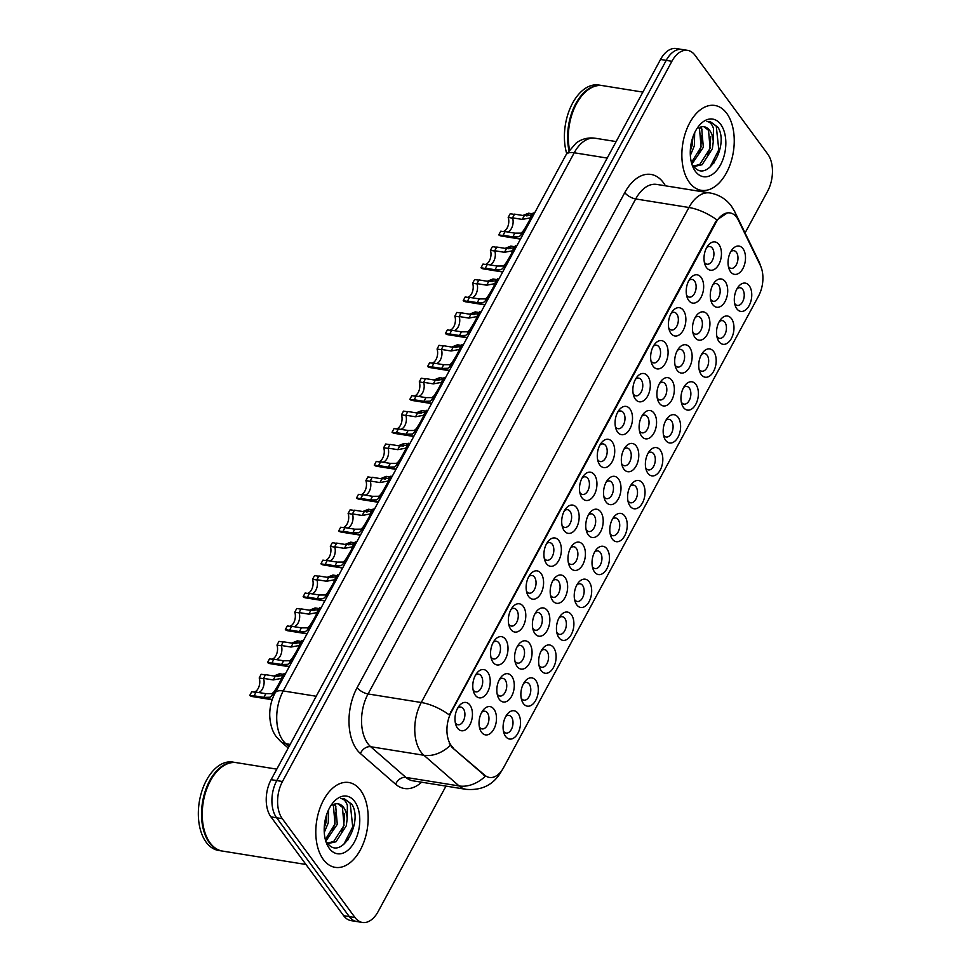 <?xml version="1.0" encoding="UTF-8"?>
<svg xmlns="http://www.w3.org/2000/svg" width="971" height="971" viewBox="0 0 971 971"><rect width="100%" height="100%" fill="white"/><g stroke="black" fill="none" stroke-linecap="round" stroke-linejoin="round"><path stroke-width="1.46" d="M678.11 417.336A14.322 8.545 -80.9 0 1 678.013 437.168A14.322 8.545 -80.9 0 1 665.669 440.361A14.322 8.545 -80.9 0 1 664.103 437.314A14.322 8.545 -80.9 0 1 667.15 418.38A14.322 8.545 -80.9 0 1 678.11 417.336M663.496 435.008A8.945 5.341 99.1 0 0 663.739 435.36A8.945 5.341 99.1 0 0 666.215 436.999A8.945 5.341 99.1 0 0 672.345 431.294A8.945 5.341 99.1 0 0 671.519 420.965A8.945 5.341 99.1 0 0 669.055 419.326A8.945 5.341 99.1 0 0 665.851 420.382M695.904 384.443A14.322 8.545 -80.9 0 1 695.794 404.276A14.322 8.545 -80.9 0 1 683.45 407.468A14.322 8.545 -80.9 0 1 681.897 404.422A14.322 8.545 -80.9 0 1 684.931 385.475A14.322 8.545 -80.9 0 1 695.904 384.443M681.29 402.103A8.945 5.341 99.1 0 0 681.533 402.467A8.945 5.341 99.1 0 0 683.997 404.106A8.945 5.341 99.1 0 0 690.126 398.401A8.945 5.341 99.1 0 0 689.313 388.072A8.945 5.341 99.1 0 0 686.837 386.434A8.945 5.341 99.1 0 0 683.633 387.478M713.685 351.551A14.322 8.545 -80.9 0 1 713.588 371.383A14.322 8.545 -80.9 0 1 701.232 374.575A14.322 8.545 -80.9 0 1 699.678 371.517A14.322 8.545 -80.9 0 1 702.725 352.582A14.322 8.545 -80.9 0 1 713.685 351.551M699.071 369.211A8.945 5.341 99.1 0 0 699.314 369.575A8.945 5.341 99.1 0 0 701.79 371.213A8.945 5.341 99.1 0 0 707.92 365.509A8.945 5.341 99.1 0 0 707.094 355.18A8.945 5.341 99.1 0 0 704.618 353.541A8.945 5.341 99.1 0 0 701.414 354.585M660.329 450.228A14.322 8.545 -80.9 0 1 660.219 470.061A14.322 8.545 -80.9 0 1 647.875 473.253A14.322 8.545 -80.9 0 1 646.322 470.207A14.322 8.545 -80.9 0 1 649.356 451.272A14.322 8.545 -80.9 0 1 660.329 450.228M645.715 467.901A8.945 5.341 99.1 0 0 645.958 468.253A8.945 5.341 99.1 0 0 648.422 469.903A8.945 5.341 99.1 0 0 654.563 464.199A8.945 5.341 99.1 0 0 653.738 453.87A8.945 5.341 99.1 0 0 651.262 452.219A8.945 5.341 99.1 0 0 648.058 453.275M642.535 483.121A14.322 8.545 -80.9 0 1 642.438 502.966A14.322 8.545 -80.9 0 1 630.094 506.146A14.322 8.545 -80.9 0 1 628.528 503.099A14.322 8.545 -80.9 0 1 631.575 484.165A14.322 8.545 -80.9 0 1 642.535 483.121M627.921 500.793A8.945 5.341 99.1 0 0 628.164 501.145A8.945 5.341 99.1 0 0 630.64 502.796A8.945 5.341 99.1 0 0 636.77 497.091A8.945 5.341 99.1 0 0 635.944 486.762A8.945 5.341 99.1 0 0 633.48 485.112A8.945 5.341 99.1 0 0 630.276 486.168M731.466 318.646A14.322 8.545 -80.9 0 1 731.369 338.491A14.322 8.545 -80.9 0 1 719.026 341.671A14.322 8.545 -80.9 0 1 717.46 338.624A14.322 8.545 -80.9 0 1 720.506 319.69A14.322 8.545 -80.9 0 1 731.466 318.646M716.853 336.318A8.945 5.341 99.1 0 0 717.096 336.67A8.945 5.341 99.1 0 0 719.572 338.321A8.945 5.341 99.1 0 0 725.701 332.616A8.945 5.341 99.1 0 0 724.876 322.287A8.945 5.341 99.1 0 0 722.412 320.636A8.945 5.341 99.1 0 0 719.208 321.692M624.754 516.026A14.322 8.545 -80.9 0 1 624.656 535.858A14.322 8.545 -80.9 0 1 612.3 539.051A14.322 8.545 -80.9 0 1 610.747 536.004A14.322 8.545 -80.9 0 1 613.793 517.058A14.322 8.545 -80.9 0 1 624.754 516.026M610.14 533.686A8.945 5.341 99.1 0 0 610.383 534.05A8.945 5.341 99.1 0 0 612.859 535.689A8.945 5.341 99.1 0 0 618.988 529.984A8.945 5.341 99.1 0 0 618.163 519.655A8.945 5.341 99.1 0 0 615.687 518.016A8.945 5.341 99.1 0 0 612.483 519.06M606.972 548.918A14.322 8.545 -80.9 0 1 606.863 568.751A14.322 8.545 -80.9 0 1 594.519 571.943A14.322 8.545 -80.9 0 1 592.965 568.897A14.322 8.545 -80.9 0 1 596 549.95A14.322 8.545 -80.9 0 1 606.972 548.918M592.359 566.579A8.945 5.341 99.1 0 0 592.601 566.943A8.945 5.341 99.1 0 0 595.065 568.581A8.945 5.341 99.1 0 0 601.195 562.877A8.945 5.341 99.1 0 0 600.381 552.548A8.945 5.341 99.1 0 0 597.905 550.909A8.945 5.341 99.1 0 0 594.701 551.953M589.179 581.811A14.322 8.545 -80.9 0 1 589.081 601.644A14.322 8.545 -80.9 0 1 576.738 604.836A14.322 8.545 -80.9 0 1 575.172 601.789A14.322 8.545 -80.9 0 1 578.218 582.855A14.322 8.545 -80.9 0 1 589.179 581.811M574.565 599.483A8.945 5.341 99.1 0 0 574.808 599.835A8.945 5.341 99.1 0 0 577.284 601.474A8.945 5.341 99.1 0 0 583.413 595.769A8.945 5.341 99.1 0 0 582.588 585.44A8.945 5.341 99.1 0 0 580.124 583.802A8.945 5.341 99.1 0 0 576.92 584.858M571.397 614.704A14.322 8.545 -80.9 0 1 571.288 634.548A14.322 8.545 -80.9 0 1 558.944 637.729A14.322 8.545 -80.9 0 1 557.39 634.682A14.322 8.545 -80.9 0 1 560.425 615.748A14.322 8.545 -80.9 0 1 571.397 614.704M556.784 632.376A8.945 5.341 99.1 0 0 557.026 632.728A8.945 5.341 99.1 0 0 559.49 634.379A8.945 5.341 99.1 0 0 565.632 628.674A8.945 5.341 99.1 0 0 564.806 618.345A8.945 5.341 99.1 0 0 562.33 616.694A8.945 5.341 99.1 0 0 559.126 617.75M553.604 647.608A14.322 8.545 -80.9 0 1 553.506 667.441A14.322 8.545 -80.9 0 1 541.163 670.621A14.322 8.545 -80.9 0 1 539.597 667.575A14.322 8.545 -80.9 0 1 542.643 648.64A14.322 8.545 -80.9 0 1 553.604 647.608M538.99 665.269A8.945 5.341 99.1 0 0 539.233 665.62A8.945 5.341 99.1 0 0 541.709 667.271A8.945 5.341 99.1 0 0 547.838 661.567A8.945 5.341 99.1 0 0 547.013 651.238A8.945 5.341 99.1 0 0 544.549 649.599A8.945 5.341 99.1 0 0 541.345 650.643M535.822 680.501A14.322 8.545 -80.9 0 1 535.725 700.334A14.322 8.545 -80.9 0 1 523.369 703.526A14.322 8.545 -80.9 0 1 521.815 700.479A14.322 8.545 -80.9 0 1 524.862 681.533A14.322 8.545 -80.9 0 1 535.822 680.501M521.209 698.161A8.945 5.341 99.1 0 0 521.451 698.525A8.945 5.341 99.1 0 0 523.927 700.164A8.945 5.341 99.1 0 0 530.057 694.459A8.945 5.341 99.1 0 0 529.231 684.13A8.945 5.341 99.1 0 0 526.755 682.492A8.945 5.341 99.1 0 0 523.551 683.535M518.041 713.394A14.322 8.545 -80.9 0 1 517.931 733.226A14.322 8.545 -80.9 0 1 505.588 736.419A14.322 8.545 -80.9 0 1 504.034 733.372A14.322 8.545 -80.9 0 1 507.068 714.425A14.322 8.545 -80.9 0 1 518.041 713.394M503.415 731.054A8.945 5.341 99.1 0 0 503.658 731.418A8.945 5.341 99.1 0 0 506.134 733.056A8.945 5.341 99.1 0 0 512.263 727.352A8.945 5.341 99.1 0 0 511.45 717.023A8.945 5.341 99.1 0 0 508.974 715.384A8.945 5.341 99.1 0 0 505.77 716.428M749.26 285.753A14.322 8.545 -80.9 0 1 749.151 305.586A14.322 8.545 -80.9 0 1 736.807 308.778A14.322 8.545 -80.9 0 1 735.253 305.731A14.322 8.545 -80.9 0 1 738.288 286.797A14.322 8.545 -80.9 0 1 749.26 285.753M734.646 303.425A8.945 5.341 99.1 0 0 734.889 303.777A8.945 5.341 99.1 0 0 737.353 305.428A8.945 5.341 99.1 0 0 743.495 299.723A8.945 5.341 99.1 0 0 742.669 289.394A8.945 5.341 99.1 0 0 740.193 287.744A8.945 5.341 99.1 0 0 736.989 288.8M689.641 347.4A14.322 8.545 -80.9 0 1 689.531 367.232A14.322 8.545 -80.9 0 1 677.188 370.412A14.322 8.545 -80.9 0 1 675.634 367.366A14.322 8.545 -80.9 0 1 678.668 348.431A14.322 8.545 -80.9 0 1 689.641 347.4M675.027 365.06A8.945 5.341 99.1 0 0 675.27 365.412A8.945 5.341 99.1 0 0 677.734 367.062A8.945 5.341 99.1 0 0 683.863 361.358A8.945 5.341 99.1 0 0 683.05 351.029A8.945 5.341 99.1 0 0 680.574 349.39A8.945 5.341 99.1 0 0 677.37 350.434M636.272 446.077A14.322 8.545 -80.9 0 1 636.175 465.91A14.322 8.545 -80.9 0 1 623.831 469.102A14.322 8.545 -80.9 0 1 622.277 466.056A14.322 8.545 -80.9 0 1 625.312 447.121A14.322 8.545 -80.9 0 1 636.272 446.077M621.658 463.75A8.945 5.341 99.1 0 0 621.901 464.102A8.945 5.341 99.1 0 0 624.377 465.74A8.945 5.341 99.1 0 0 630.507 460.036A8.945 5.341 99.1 0 0 629.681 449.719A8.945 5.341 99.1 0 0 627.217 448.068A8.945 5.341 99.1 0 0 624.013 449.124M671.847 380.292A14.322 8.545 -80.9 0 1 671.75 400.125A14.322 8.545 -80.9 0 1 659.406 403.317A14.322 8.545 -80.9 0 1 657.84 400.27A14.322 8.545 -80.9 0 1 660.887 381.324A14.322 8.545 -80.9 0 1 671.847 380.292M657.233 397.952A8.945 5.341 99.1 0 0 657.476 398.316A8.945 5.341 99.1 0 0 659.952 399.955A8.945 5.341 99.1 0 0 666.082 394.25A8.945 5.341 99.1 0 0 665.256 383.921A8.945 5.341 99.1 0 0 662.792 382.283A8.945 5.341 99.1 0 0 659.588 383.327M618.491 478.97A14.322 8.545 -80.9 0 1 618.393 498.815A14.322 8.545 -80.9 0 1 606.038 501.995A14.322 8.545 -80.9 0 1 604.484 498.948A14.322 8.545 -80.9 0 1 607.53 480.014A14.322 8.545 -80.9 0 1 618.491 478.97M603.877 496.642A8.945 5.341 99.1 0 0 604.12 496.994A8.945 5.341 99.1 0 0 606.596 498.645A8.945 5.341 99.1 0 0 612.725 492.94A8.945 5.341 99.1 0 0 611.9 482.611A8.945 5.341 99.1 0 0 609.424 480.961A8.945 5.341 99.1 0 0 606.22 482.017M707.422 314.495A14.322 8.545 -80.9 0 1 707.325 334.34A14.322 8.545 -80.9 0 1 694.969 337.52A14.322 8.545 -80.9 0 1 693.415 334.473A14.322 8.545 -80.9 0 1 696.462 315.539A14.322 8.545 -80.9 0 1 707.422 314.495M692.808 332.167A8.945 5.341 99.1 0 0 693.051 332.519A8.945 5.341 99.1 0 0 695.527 334.17A8.945 5.341 99.1 0 0 701.657 328.465A8.945 5.341 99.1 0 0 700.831 318.136A8.945 5.341 99.1 0 0 698.355 316.485A8.945 5.341 99.1 0 0 695.151 317.541M725.216 281.602A14.322 8.545 -80.9 0 1 725.106 301.435A14.322 8.545 -80.9 0 1 712.763 304.627A14.322 8.545 -80.9 0 1 711.209 301.58A14.322 8.545 -80.9 0 1 714.243 282.646A14.322 8.545 -80.9 0 1 725.216 281.602M710.59 299.274A8.945 5.341 99.1 0 0 710.833 299.626A8.945 5.341 99.1 0 0 713.309 301.265A8.945 5.341 99.1 0 0 719.438 295.56A8.945 5.341 99.1 0 0 718.613 285.231A8.945 5.341 99.1 0 0 716.149 283.593A8.945 5.341 99.1 0 0 712.945 284.649M654.066 413.185A14.322 8.545 -80.9 0 1 653.968 433.017A14.322 8.545 -80.9 0 1 641.613 436.21A14.322 8.545 -80.9 0 1 640.059 433.163A14.322 8.545 -80.9 0 1 643.093 414.216A14.322 8.545 -80.9 0 1 654.066 413.185M639.452 430.857A8.945 5.341 99.1 0 0 639.695 431.209A8.945 5.341 99.1 0 0 642.159 432.848A8.945 5.341 99.1 0 0 648.3 427.143A8.945 5.341 99.1 0 0 647.475 416.814A8.945 5.341 99.1 0 0 644.999 415.175A8.945 5.341 99.1 0 0 641.795 416.219M600.709 511.875A14.322 8.545 -80.9 0 1 600.6 531.707A14.322 8.545 -80.9 0 1 588.256 534.887A14.322 8.545 -80.9 0 1 586.702 531.841A14.322 8.545 -80.9 0 1 589.737 512.906A14.322 8.545 -80.9 0 1 600.709 511.875M586.096 529.535A8.945 5.341 99.1 0 0 586.338 529.899A8.945 5.341 99.1 0 0 588.802 531.538A8.945 5.341 99.1 0 0 594.932 525.833A8.945 5.341 99.1 0 0 594.118 515.504A8.945 5.341 99.1 0 0 591.642 513.865A8.945 5.341 99.1 0 0 588.438 514.909M582.916 544.767A14.322 8.545 -80.9 0 1 582.818 564.6A14.322 8.545 -80.9 0 1 570.475 567.792A14.322 8.545 -80.9 0 1 568.909 564.746A14.322 8.545 -80.9 0 1 571.955 545.799A14.322 8.545 -80.9 0 1 582.916 544.767M568.302 562.427A8.945 5.341 99.1 0 0 568.545 562.792A8.945 5.341 99.1 0 0 571.021 564.43A8.945 5.341 99.1 0 0 577.15 558.726A8.945 5.341 99.1 0 0 576.325 548.397A8.945 5.341 99.1 0 0 573.861 546.758A8.945 5.341 99.1 0 0 570.657 547.802M565.134 577.66A14.322 8.545 -80.9 0 1 565.037 597.493A14.322 8.545 -80.9 0 1 552.681 600.685A14.322 8.545 -80.9 0 1 551.127 597.638A14.322 8.545 -80.9 0 1 554.162 578.692A14.322 8.545 -80.9 0 1 565.134 577.66M550.521 595.332A8.945 5.341 99.1 0 0 550.763 595.684A8.945 5.341 99.1 0 0 553.227 597.323A8.945 5.341 99.1 0 0 559.369 591.618A8.945 5.341 99.1 0 0 558.543 581.289A8.945 5.341 99.1 0 0 556.067 579.651A8.945 5.341 99.1 0 0 552.863 580.694M547.341 610.553A14.322 8.545 -80.9 0 1 547.243 630.385A14.322 8.545 -80.9 0 1 534.9 633.578A14.322 8.545 -80.9 0 1 533.346 630.531A14.322 8.545 -80.9 0 1 536.38 611.596A14.322 8.545 -80.9 0 1 547.341 610.553M532.727 628.225A8.945 5.341 99.1 0 0 532.97 628.577A8.945 5.341 99.1 0 0 535.446 630.228A8.945 5.341 99.1 0 0 541.575 624.523A8.945 5.341 99.1 0 0 540.75 614.194A8.945 5.341 99.1 0 0 538.286 612.543A8.945 5.341 99.1 0 0 535.082 613.599M529.559 643.445A14.322 8.545 -80.9 0 1 529.462 663.29A14.322 8.545 -80.9 0 1 517.106 666.47A14.322 8.545 -80.9 0 1 515.552 663.424A14.322 8.545 -80.9 0 1 518.599 644.489A14.322 8.545 -80.9 0 1 529.559 643.445M514.946 661.117A8.945 5.341 99.1 0 0 515.188 661.469A8.945 5.341 99.1 0 0 517.664 663.12A8.945 5.341 99.1 0 0 523.794 657.416A8.945 5.341 99.1 0 0 522.968 647.087A8.945 5.341 99.1 0 0 520.492 645.436A8.945 5.341 99.1 0 0 517.288 646.492M511.778 676.35A14.322 8.545 -80.9 0 1 511.668 696.183A14.322 8.545 -80.9 0 1 499.325 699.375A14.322 8.545 -80.9 0 1 497.771 696.316A14.322 8.545 -80.9 0 1 500.805 677.382A14.322 8.545 -80.9 0 1 511.778 676.35M497.164 694.01A8.945 5.341 99.1 0 0 497.407 694.374A8.945 5.341 99.1 0 0 499.871 696.013A8.945 5.341 99.1 0 0 506 690.308A8.945 5.341 99.1 0 0 505.187 679.979A8.945 5.341 99.1 0 0 502.711 678.341A8.945 5.341 99.1 0 0 499.507 679.384M493.984 709.243A14.322 8.545 -80.9 0 1 493.887 729.075A14.322 8.545 -80.9 0 1 481.543 732.268A14.322 8.545 -80.9 0 1 479.977 729.221A14.322 8.545 -80.9 0 1 483.024 710.274A14.322 8.545 -80.9 0 1 493.984 709.243M479.371 726.903A8.945 5.341 99.1 0 0 479.613 727.267A8.945 5.341 99.1 0 0 482.089 728.905A8.945 5.341 99.1 0 0 488.219 723.201A8.945 5.341 99.1 0 0 487.393 712.872A8.945 5.341 99.1 0 0 484.93 711.233A8.945 5.341 99.1 0 0 481.725 712.277M742.997 248.71A14.322 8.545 -80.9 0 1 742.9 268.542A14.322 8.545 -80.9 0 1 730.544 271.734A14.322 8.545 -80.9 0 1 728.99 268.688A14.322 8.545 -80.9 0 1 732.025 249.741A14.322 8.545 -80.9 0 1 742.997 248.71M728.384 266.37A8.945 5.341 99.1 0 0 728.626 266.734A8.945 5.341 99.1 0 0 731.09 268.372A8.945 5.341 99.1 0 0 737.232 262.668A8.945 5.341 99.1 0 0 736.406 252.339A8.945 5.341 99.1 0 0 733.93 250.7A8.945 5.341 99.1 0 0 730.726 251.744M701.159 277.451A14.322 8.545 -80.9 0 1 701.062 297.284A14.322 8.545 -80.9 0 1 688.718 300.476A14.322 8.545 -80.9 0 1 687.152 297.429A14.322 8.545 -80.9 0 1 690.199 278.483A14.322 8.545 -80.9 0 1 701.159 277.451M686.546 295.123A8.945 5.341 99.1 0 0 686.788 295.475A8.945 5.341 99.1 0 0 689.264 297.114A8.945 5.341 99.1 0 0 695.394 291.409A8.945 5.341 99.1 0 0 694.568 281.08A8.945 5.341 99.1 0 0 692.105 279.442A8.945 5.341 99.1 0 0 688.9 280.498M683.378 310.344A14.322 8.545 -80.9 0 1 683.268 330.176A14.322 8.545 -80.9 0 1 670.925 333.369A14.322 8.545 -80.9 0 1 669.371 330.322A14.322 8.545 -80.9 0 1 672.405 311.388A14.322 8.545 -80.9 0 1 683.378 310.344M668.764 328.016A8.945 5.341 99.1 0 0 669.007 328.368A8.945 5.341 99.1 0 0 671.471 330.019A8.945 5.341 99.1 0 0 677.612 324.314A8.945 5.341 99.1 0 0 676.787 313.985A8.945 5.341 99.1 0 0 674.311 312.334A8.945 5.341 99.1 0 0 671.107 313.39M665.584 343.236A14.322 8.545 -80.9 0 1 665.487 363.081A14.322 8.545 -80.9 0 1 653.143 366.261A14.322 8.545 -80.9 0 1 651.577 363.215A14.322 8.545 -80.9 0 1 654.624 344.28A14.322 8.545 -80.9 0 1 665.584 343.236M650.971 360.909A8.945 5.341 99.1 0 0 651.213 361.261A8.945 5.341 99.1 0 0 653.689 362.911A8.945 5.341 99.1 0 0 659.819 357.207A8.945 5.341 99.1 0 0 658.993 346.878A8.945 5.341 99.1 0 0 656.53 345.227A8.945 5.341 99.1 0 0 653.325 346.283M647.803 376.141A14.322 8.545 -80.9 0 1 647.706 395.974A14.322 8.545 -80.9 0 1 635.35 399.166A14.322 8.545 -80.9 0 1 633.796 396.107A14.322 8.545 -80.9 0 1 636.842 377.173A14.322 8.545 -80.9 0 1 647.803 376.141M633.189 393.801A8.945 5.341 99.1 0 0 633.432 394.165A8.945 5.341 99.1 0 0 635.908 395.804A8.945 5.341 99.1 0 0 642.037 390.099A8.945 5.341 99.1 0 0 641.212 379.77A8.945 5.341 99.1 0 0 638.736 378.132A8.945 5.341 99.1 0 0 635.532 379.175M630.021 409.034A14.322 8.545 -80.9 0 1 629.912 428.866A14.322 8.545 -80.9 0 1 617.568 432.059A14.322 8.545 -80.9 0 1 616.015 429.012A14.322 8.545 -80.9 0 1 619.049 410.065A14.322 8.545 -80.9 0 1 630.021 409.034M615.396 426.694A8.945 5.341 99.1 0 0 615.638 427.058A8.945 5.341 99.1 0 0 618.114 428.697A8.945 5.341 99.1 0 0 624.244 422.992A8.945 5.341 99.1 0 0 623.431 412.663A8.945 5.341 99.1 0 0 620.955 411.024A8.945 5.341 99.1 0 0 617.75 412.068M612.228 441.926A14.322 8.545 -80.9 0 1 612.131 461.759A14.322 8.545 -80.9 0 1 599.787 464.951A14.322 8.545 -80.9 0 1 598.221 461.905A14.322 8.545 -80.9 0 1 601.267 442.97A14.322 8.545 -80.9 0 1 612.228 441.926M597.614 459.599A8.945 5.341 99.1 0 0 597.857 459.951A8.945 5.341 99.1 0 0 600.333 461.589A8.945 5.341 99.1 0 0 606.462 455.885A8.945 5.341 99.1 0 0 605.637 445.555A8.945 5.341 99.1 0 0 603.161 443.917A8.945 5.341 99.1 0 0 599.969 444.973M594.446 474.819A14.322 8.545 -80.9 0 1 594.337 494.652A14.322 8.545 -80.9 0 1 581.993 497.844A14.322 8.545 -80.9 0 1 580.44 494.797A14.322 8.545 -80.9 0 1 583.474 475.863A14.322 8.545 -80.9 0 1 594.446 474.819M579.833 492.491A8.945 5.341 99.1 0 0 580.075 492.843A8.945 5.341 99.1 0 0 582.539 494.494A8.945 5.341 99.1 0 0 588.681 488.789A8.945 5.341 99.1 0 0 587.856 478.46A8.945 5.341 99.1 0 0 585.379 476.81A8.945 5.341 99.1 0 0 582.175 477.866M576.653 507.712A14.322 8.545 -80.9 0 1 576.556 527.556A14.322 8.545 -80.9 0 1 564.212 530.736A14.322 8.545 -80.9 0 1 562.646 527.69A14.322 8.545 -80.9 0 1 565.692 508.755A14.322 8.545 -80.9 0 1 576.653 507.712M562.039 525.384A8.945 5.341 99.1 0 0 562.282 525.736A8.945 5.341 99.1 0 0 564.758 527.387A8.945 5.341 99.1 0 0 570.887 521.682A8.945 5.341 99.1 0 0 570.062 511.353A8.945 5.341 99.1 0 0 567.598 509.702A8.945 5.341 99.1 0 0 564.394 510.758M558.871 540.616A14.322 8.545 -80.9 0 1 558.774 560.449A14.322 8.545 -80.9 0 1 546.418 563.641A14.322 8.545 -80.9 0 1 544.865 560.595A14.322 8.545 -80.9 0 1 547.899 541.648A14.322 8.545 -80.9 0 1 558.871 540.616M544.258 558.276A8.945 5.341 99.1 0 0 544.5 558.641A8.945 5.341 99.1 0 0 546.964 560.279A8.945 5.341 99.1 0 0 553.106 554.575A8.945 5.341 99.1 0 0 552.281 544.245A8.945 5.341 99.1 0 0 549.804 542.607A8.945 5.341 99.1 0 0 546.6 543.651M541.09 573.509A14.322 8.545 -80.9 0 1 540.981 593.342A14.322 8.545 -80.9 0 1 528.637 596.534A14.322 8.545 -80.9 0 1 527.083 593.487A14.322 8.545 -80.9 0 1 530.117 574.541A14.322 8.545 -80.9 0 1 541.09 573.509M526.464 591.169A8.945 5.341 99.1 0 0 526.707 591.533A8.945 5.341 99.1 0 0 529.183 593.172A8.945 5.341 99.1 0 0 535.312 587.467A8.945 5.341 99.1 0 0 534.487 577.138A8.945 5.341 99.1 0 0 532.023 575.5A8.945 5.341 99.1 0 0 528.819 576.543M523.296 606.402A14.322 8.545 -80.9 0 1 523.199 626.234A14.322 8.545 -80.9 0 1 510.843 629.426A14.322 8.545 -80.9 0 1 509.29 626.38A14.322 8.545 -80.9 0 1 512.336 607.445A14.322 8.545 -80.9 0 1 523.296 606.402M508.683 624.074A8.945 5.341 99.1 0 0 508.925 624.426A8.945 5.341 99.1 0 0 511.401 626.064A8.945 5.341 99.1 0 0 517.531 620.36A8.945 5.341 99.1 0 0 516.706 610.031A8.945 5.341 99.1 0 0 514.229 608.392A8.945 5.341 99.1 0 0 511.037 609.448M505.515 639.294A14.322 8.545 -80.9 0 1 505.406 659.139A14.322 8.545 -80.9 0 1 493.062 662.319A14.322 8.545 -80.9 0 1 491.508 659.273A14.322 8.545 -80.9 0 1 494.542 640.338A14.322 8.545 -80.9 0 1 505.515 639.294M490.901 656.966A8.945 5.341 99.1 0 0 491.144 657.318A8.945 5.341 99.1 0 0 493.608 658.969A8.945 5.341 99.1 0 0 499.737 653.265A8.945 5.341 99.1 0 0 498.924 642.936A8.945 5.341 99.1 0 0 496.448 641.285A8.945 5.341 99.1 0 0 493.244 642.341M487.721 672.199A14.322 8.545 -80.9 0 1 487.624 692.032A14.322 8.545 -80.9 0 1 475.28 695.212A14.322 8.545 -80.9 0 1 473.714 692.165A14.322 8.545 -80.9 0 1 476.761 673.231A14.322 8.545 -80.9 0 1 487.721 672.199M473.108 689.859A8.945 5.341 99.1 0 0 473.35 690.211A8.945 5.341 99.1 0 0 475.826 691.862A8.945 5.341 99.1 0 0 481.956 686.157A8.945 5.341 99.1 0 0 481.131 675.828A8.945 5.341 99.1 0 0 478.667 674.19A8.945 5.341 99.1 0 0 475.462 675.233M469.94 705.092A14.322 8.545 -80.9 0 1 469.843 724.924A14.322 8.545 -80.9 0 1 457.487 728.116A14.322 8.545 -80.9 0 1 455.933 725.07A14.322 8.545 -80.9 0 1 458.967 706.123A14.322 8.545 -80.9 0 1 469.94 705.092M455.326 722.752A8.945 5.341 99.1 0 0 455.569 723.116A8.945 5.341 99.1 0 0 458.033 724.754A8.945 5.341 99.1 0 0 464.174 719.05A8.945 5.341 99.1 0 0 463.349 708.721A8.945 5.341 99.1 0 0 460.873 707.082A8.945 5.341 99.1 0 0 457.669 708.126M718.953 244.558A14.322 8.545 -80.9 0 1 718.843 264.391A14.322 8.545 -80.9 0 1 706.5 267.583A14.322 8.545 -80.9 0 1 704.946 264.537A14.322 8.545 -80.9 0 1 707.98 245.59A14.322 8.545 -80.9 0 1 718.953 244.558M704.339 262.219A8.945 5.341 99.1 0 0 704.57 262.583A8.945 5.341 99.1 0 0 707.046 264.221A8.945 5.341 99.1 0 0 713.175 258.517A8.945 5.341 99.1 0 0 712.362 248.188A8.945 5.341 99.1 0 0 709.886 246.549A8.945 5.341 99.1 0 0 706.682 247.593M453.117 747.609A24.166 14.407 -80.9 0 1 451.163 745.473A24.166 14.407 -80.9 0 1 451.333 711.998L715.87 222.747A24.166 14.407 -80.9 0 1 730.034 212.928A24.166 14.407 -80.9 0 1 738.336 220.101L760.329 265.386A24.166 14.407 -80.9 0 1 758.521 296.131L503.585 767.624A24.166 14.407 -80.9 0 1 489.42 777.443A24.166 14.407 -80.9 0 1 484.699 775.149L452.085 747.452L449.172 743.082M323.307 859.469A42.967 25.622 99.1 0 0 335.177 867.358A42.967 25.622 99.1 0 0 364.611 839.976A42.967 25.622 99.1 0 0 360.654 790.394A42.967 25.622 99.1 0 0 348.795 782.505A42.967 25.622 99.1 0 0 319.362 809.887A42.967 25.622 99.1 0 0 323.307 859.469A42.967 25.622 99.1 0 0 335.177 867.358A42.967 25.622 99.1 0 0 364.611 839.976A42.967 25.622 99.1 0 0 360.654 790.394A42.967 25.622 99.1 0 0 348.795 782.505A42.967 25.622 99.1 0 0 319.362 809.887A42.967 25.622 99.1 0 0 323.307 859.469M689.386 182.427A42.967 25.622 99.1 0 0 701.244 190.316A42.967 25.622 99.1 0 0 730.678 162.934A42.967 25.622 99.1 0 0 726.733 113.352A42.967 25.622 99.1 0 0 714.862 105.463A42.967 25.622 99.1 0 0 685.429 132.845A42.967 25.622 99.1 0 0 689.386 182.427A42.967 25.622 99.1 0 0 701.244 190.316A42.967 25.622 99.1 0 0 730.678 162.934A42.967 25.622 99.1 0 0 726.733 113.352A42.967 25.622 99.1 0 0 714.862 105.463A42.967 25.622 99.1 0 0 685.429 132.845A42.967 25.622 99.1 0 0 689.386 182.427M501.534 770.877A31.327 12.732 -151.6 0 1 501.254 771.496C493.693 784.702 481.98 790.661 466.104 789.338A35.806 21.35 -80.9 0 1 459.113 785.952L423.914 755.268A35.806 21.35 -80.9 0 1 421.013 752.088A35.806 21.35 -80.9 0 1 421.268 702.506A31.327 12.732 28.4 0 1 449.318 714.935L715.166 222.638L716.962 219.931L727.352 212.904M450.326 745.364L450.313 745.34A31.327 23.571 -48.9 0 1 423.914 755.268L370.704 746.723L405.902 777.407A35.806 21.35 99.1 0 0 412.893 780.805L466.104 789.338M362.414 922.45L351.065 920.629A26.848 16.009 99.1 0 1 343.649 915.702L270.933 816.866A26.848 16.009 99.1 0 1 271.115 779.664L660.535 59.462A26.848 16.009 99.1 0 1 676.277 48.55L681.958 49.46A26.848 16.009 99.1 0 0 666.215 60.372L276.796 780.575A26.848 16.009 99.1 0 0 276.614 817.776L349.317 916.612A26.848 16.009 99.1 0 0 356.733 921.54A26.848 16.009 99.1 0 1 349.317 916.612L276.614 817.776A26.848 16.009 99.1 0 1 276.796 780.575L666.215 60.372A26.848 16.009 99.1 0 1 681.958 49.46L687.626 50.371A26.848 16.009 99.1 0 0 671.896 61.282L282.476 781.497A26.848 16.009 99.1 0 0 282.282 818.687L354.998 917.522A26.848 16.009 99.1 0 0 362.414 922.45A26.848 16.009 99.1 0 0 378.156 911.538L445.968 786.109M421.608 782.201A44.751 26.69 -80.9 0 1 395.634 784.252A8.945 6.736 131.1 0 1 405.902 777.407L459.113 785.952A31.327 23.571 -48.9 0 0 485.403 776.169L452.085 747.452M745.06 232.955L767.563 191.336A26.848 16.009 99.1 0 0 767.758 154.134L695.042 55.298A26.848 16.009 99.1 0 0 687.626 50.371M713.636 163.577A35.806 21.35 99.1 0 0 714.911 160.446M347.557 840.619A35.806 21.35 99.1 0 0 348.832 837.488M512.53 217.844L514.533 214.142L524.267 215.696L530.712 215.125L532.072 214.239C537.4 207.333 525.008 230.236 520.614 235.431L519.036 236.706L512.834 236.851L503.099 235.285L505.102 231.571L514.836 233.137L520.978 233.113L522.616 231.729C525.651 227.869 532.836 214.579 530.069 217.941L522.252 219.41L512.53 217.844A8.945 5.341 -80.9 0 1 507.469 231.948M530.409 217.735L532.072 214.239L534.159 213.802M520.626 238.83L505.539 236.402A13.424 8.011 -80.9 0 1 503.099 235.285M503.621 235.662L498.766 234.885L500.769 231.171L504.956 231.838M512.627 218.159L508.197 217.443A8.945 5.341 -80.9 0 1 503.136 231.547M522.884 215.477L528.588 213.195L527.836 215.829M520.48 239.097L501.206 236.002A13.424 8.011 -80.9 0 1 498.766 234.885M508.197 217.443L510.2 213.729L514.387 214.409M494.737 250.736L496.751 247.035L506.474 248.588L512.919 248.018L514.278 247.132C519.619 240.225 507.226 263.141 502.82 268.324L501.254 269.598L495.04 269.744L485.306 268.178L487.321 264.464L497.055 266.03L503.196 266.005L504.823 264.622C507.857 260.762 515.043 247.484 512.275 250.834L504.471 252.302L494.737 250.736A8.945 5.341 -80.9 0 1 489.675 264.852M512.627 250.627L514.278 247.132L516.366 246.695M502.832 271.722L487.758 269.307A13.424 8.011 -80.9 0 1 485.306 268.178M476.955 283.641L478.958 279.927L488.692 281.493L495.137 280.91L496.497 280.036C501.825 273.118 489.445 296.034 485.039 301.216L483.461 302.491L477.259 302.636L467.524 301.071L469.527 297.369L479.261 298.922L485.415 298.898L487.041 297.527C490.076 293.667 497.261 280.376 494.494 283.726L486.689 285.195L476.955 283.641A8.945 5.341 -80.9 0 1 471.894 297.745M494.846 283.532L496.497 280.036L498.584 279.599M485.051 304.615L469.964 302.199A13.424 8.011 -80.9 0 1 467.524 301.071M459.162 316.534L461.176 312.82L470.911 314.386L477.356 313.803L478.703 312.929C484.044 306.011 471.651 328.926 467.257 334.121L465.679 335.396L459.465 335.529L449.743 333.975L451.746 330.261L461.48 331.827L467.621 331.791L469.248 330.419C472.294 326.559 479.48 313.269 476.712 316.631L468.896 318.1L459.162 316.534A8.945 5.341 -80.9 0 1 454.1 330.638M477.052 316.425L478.703 312.929L480.791 312.492M467.257 337.52L452.183 335.092A13.424 8.011 -80.9 0 1 449.743 333.975M441.38 349.426L443.383 345.712L453.117 347.278L459.562 346.696L460.922 345.822C466.25 338.915 453.87 361.819 449.464 367.014L447.898 368.288L441.684 368.434L431.949 366.868L433.964 363.154L443.686 364.72L449.84 364.683L451.466 363.312C454.501 359.452 461.686 346.161 458.919 349.524L451.114 350.992L441.38 349.426A8.945 5.341 -80.9 0 1 436.319 363.53M459.271 349.317L460.922 345.822L463.009 345.385M449.476 370.412L434.389 367.985A13.424 8.011 -80.9 0 1 431.949 366.868M485.828 268.554L480.973 267.778L482.988 264.063L487.175 264.743M494.846 251.052L490.404 250.336A8.945 5.341 -80.9 0 1 485.342 264.44M505.09 248.37L510.795 246.1L510.042 248.734M502.687 271.989L483.424 268.894A13.424 8.011 -80.9 0 1 480.973 267.778M490.404 250.336L492.418 246.622L496.606 247.302M468.046 301.447L463.191 300.67L465.194 296.956L469.381 297.636M477.052 283.945L472.622 283.229A8.945 5.341 -80.9 0 1 467.561 297.344M487.308 281.262L493.013 278.993L492.261 281.626M484.905 304.882L465.631 301.799A13.424 8.011 -80.9 0 1 463.191 300.67M472.622 283.229L474.625 279.527L478.812 280.194M450.253 334.34L445.41 333.563L447.413 329.861L451.6 330.528M459.271 316.837L454.829 316.133A8.945 5.341 -80.9 0 1 449.767 330.237M469.515 314.167L475.232 311.885L474.479 314.519M467.124 337.787L447.849 334.692A13.424 8.011 -80.9 0 1 445.41 333.563M454.829 316.133L456.843 312.419L461.031 313.087M276.808 769.141L236.621 762.684A44.751 26.69 99.1 0 0 214.7 774.142A44.751 26.69 99.1 0 0 205.209 833.324A44.751 26.69 99.1 0 0 210.064 842.852A44.751 26.69 99.1 0 0 222.432 851.069L305.962 864.481M214.603 774.275A44.314 26.423 99.1 0 0 214.494 774.409A44.314 26.423 99.1 0 0 205.087 833.009A44.314 26.423 99.1 0 0 205.148 833.167M236.256 762.636A44.751 26.69 99.1 0 0 235.904 762.575A44.751 26.69 99.1 0 0 205.245 791.098A44.751 26.69 99.1 0 0 209.36 842.743A44.751 26.69 99.1 0 0 221.716 850.96A44.751 26.69 99.1 0 0 222.068 851.009M235.904 762.575L232.712 762.065A44.751 26.69 99.1 0 0 202.053 790.588A44.751 26.69 99.1 0 0 206.168 842.221A44.751 26.69 99.1 0 0 218.524 850.438L221.716 850.96M328.611 809.729L328.259 822.874L324.265 832.463M326.899 813.868L326.013 822.51L324.229 827.947M334.06 804.267L335.687 806.246L337.277 824.318L326.013 840.874M332.689 804.862L333.429 805.881L335.019 823.954L325.346 839.587M327.033 842.488C340.396 862.636 363.676 822.546 351.866 804.279L343.952 798.514L340.882 798.526C343.807 798.89 345.967 801.209 347.387 805.481L347.181 818.881A20.233 12.065 99.1 0 0 343.685 807.532A20.233 12.065 99.1 0 0 338.09 803.818A20.233 12.065 99.1 0 0 334.109 804.255L334.121 804.34M347.181 818.881L346.283 825.763L335.99 841.784L328.951 843.338L327.348 842.925M337.835 803.782L342.435 807.326L344.037 825.399L333.733 841.432L327.834 843.083M329.303 848.387A29.191 17.405 99.1 0 0 354.464 841.893A29.191 17.405 99.1 0 0 354.67 801.476A29.191 17.405 99.1 0 0 332.325 803.587A29.191 17.405 99.1 0 0 326.122 842.185A29.191 17.405 99.1 0 0 329.303 848.387M343.746 798.49L350.179 803.199L352.716 826.843L343.673 844.624M344.669 813.795L343.71 825.399L341.622 832.183M335.65 812.351L334.692 823.954L332.616 830.739M326.681 814.499L324.241 827.608M335.044 803.964L335.869 806.549M642.887 92.099L602.688 85.642A44.751 26.69 99.1 0 0 580.779 97.1A44.751 26.69 99.1 0 0 569.467 149.51M580.67 97.234A44.314 26.423 99.1 0 0 580.573 97.379A44.314 26.423 99.1 0 0 569.431 149.558M602.336 85.594A44.751 26.69 99.1 0 0 601.984 85.533A44.751 26.69 99.1 0 0 575.123 104.917A44.751 26.69 99.1 0 0 568.921 150.226M601.984 85.533L598.791 85.023A44.751 26.69 99.1 0 0 570.997 106.312A44.751 26.69 99.1 0 0 566.712 153.612M694.69 132.687L694.338 145.832L690.345 155.421M692.978 136.826L692.08 145.468L690.296 150.906M700.2 127.298L701.754 129.204L703.344 147.276L692.08 163.832M698.768 127.82L699.508 128.84L701.098 146.912L691.425 162.545M693.1 165.446C706.475 185.595 729.755 145.504 717.933 127.237L710.019 121.472L706.949 121.484C709.874 121.848 712.046 124.167 713.467 128.439L713.26 141.839A20.233 12.065 99.1 0 0 709.752 130.49A20.233 12.065 99.1 0 0 704.169 126.776A20.233 12.065 99.1 0 0 700.188 127.213M713.26 141.839L712.362 148.721L702.069 164.742L695.018 166.296L693.428 165.883M703.914 126.74L708.514 130.284L710.104 148.369L699.812 164.39L693.901 166.041M695.37 171.345A29.191 17.405 99.1 0 0 720.531 164.852A29.191 17.405 99.1 0 0 720.737 124.434A29.191 17.405 99.1 0 0 698.392 126.546A29.191 17.405 99.1 0 0 692.202 165.143A29.191 17.405 99.1 0 0 695.37 171.345M709.813 121.448L716.258 126.157L718.795 149.801L709.74 167.582M710.736 136.753L709.777 148.357L707.701 155.142M701.73 135.309L700.771 146.912L698.683 153.697M692.76 137.457L690.308 150.566M701.123 126.922L701.948 129.507M432.471 367.244L427.616 366.468L429.631 362.753L433.819 363.421M441.477 349.73L437.047 349.026A8.945 5.341 -80.9 0 1 431.986 363.13M451.733 347.06L457.438 344.778L456.686 347.412M449.33 370.679L430.056 367.584A13.424 8.011 -80.9 0 1 427.616 366.468M437.047 349.026L439.05 345.312L443.237 345.979M423.599 382.319L425.601 378.617L435.336 380.171L441.781 379.6L443.14 378.714C448.468 371.808 436.076 394.724 431.682 399.906L430.104 401.181L423.902 401.326L414.168 399.761L416.171 396.047L425.905 397.612L432.046 397.588L433.685 396.204C436.719 392.345 443.905 379.054 441.137 382.416L433.321 383.885L423.599 382.319A8.945 5.341 -80.9 0 1 418.537 396.423M441.477 382.21L443.14 378.714L445.216 378.277M431.694 403.305L416.608 400.877A13.424 8.011 -80.9 0 1 414.168 399.761M405.805 415.224L407.82 411.51L417.542 413.063L423.987 412.493L425.347 411.607C430.687 404.701 418.295 427.616 413.889 432.799L412.323 434.073L406.109 434.219L396.374 432.653L398.389 428.939L408.123 430.505L414.265 430.481L415.891 429.097C418.926 425.249 426.111 411.959 423.344 415.309L415.539 416.777L405.805 415.224A8.945 5.341 -80.9 0 1 400.744 429.328M423.696 415.103L425.347 411.607L427.434 411.17M413.901 436.197L398.826 433.782A13.424 8.011 -80.9 0 1 396.374 432.653M388.024 448.117L390.026 444.402L399.761 445.968L406.206 445.386L407.565 444.512C412.893 437.593 400.513 460.509 396.107 465.692L394.529 466.966L388.327 467.112L378.593 465.546L380.596 461.844L390.33 463.398L396.484 463.373L398.11 462.002C401.144 458.142 408.33 444.852 405.562 448.214L397.758 449.67L388.024 448.117A8.945 5.341 -80.9 0 1 382.962 462.22M405.914 448.007L407.565 444.512L409.653 444.075M396.119 469.09L381.033 466.675A13.424 8.011 -80.9 0 1 378.593 465.546M370.23 481.009L372.245 477.295L381.979 478.861L388.424 478.278L389.772 477.404C395.112 470.486 382.72 493.402 378.326 498.596L376.748 499.871L370.534 500.004L360.811 498.451L362.814 494.737L372.548 496.302L378.69 496.266L380.316 494.894C383.363 491.035 390.548 477.744 387.781 481.106L379.964 482.575L370.23 481.009A8.945 5.341 -80.9 0 1 365.169 495.113M388.121 480.9L389.772 477.404L391.859 476.967M378.326 501.995L363.251 499.567A13.424 8.011 -80.9 0 1 360.811 498.451M414.69 400.137L409.835 399.36L411.838 395.646L416.025 396.314M423.696 382.635L419.266 381.919A8.945 5.341 -80.9 0 1 414.204 396.022M433.952 379.952L439.657 377.683L438.904 380.316M431.549 403.572L412.274 400.477A13.424 8.011 -80.9 0 1 409.835 399.36M419.266 381.919L421.268 378.205L425.456 378.884M396.896 433.03L392.041 432.253L394.056 428.539L398.244 429.218M405.914 415.527L401.472 414.811A8.945 5.341 -80.9 0 1 396.411 428.915M416.158 412.845L421.863 410.575L421.111 413.209M413.755 436.465L394.493 433.369A13.424 8.011 -80.9 0 1 392.041 432.253M401.472 414.811L403.487 411.109L407.674 411.777M379.115 465.922L374.26 465.145L376.263 461.431L380.45 462.111M388.121 448.42L383.691 447.704A8.945 5.341 -80.9 0 1 378.629 461.82M398.377 445.738L404.082 443.468L403.329 446.102M395.974 469.357L376.699 466.274A13.424 8.011 -80.9 0 1 374.26 465.145M383.691 447.704L385.693 444.002L389.881 444.669M361.321 498.827L356.478 498.038L358.481 494.336L362.669 495.004M370.339 481.313L365.897 480.609A8.945 5.341 -80.9 0 1 360.836 494.712M380.583 478.642L386.3 476.36L385.548 478.994M378.18 502.262L358.918 499.167A13.424 8.011 -80.9 0 1 356.478 498.038M365.897 480.609L367.912 476.895L372.099 477.562M352.449 513.902L354.451 510.188L364.186 511.753L370.631 511.171L371.99 510.297C377.318 503.391 364.938 526.294 360.532 531.489L358.967 532.763L352.752 532.909L343.018 531.343L345.033 527.629L354.755 529.195L360.909 529.159L362.535 527.787C365.569 523.927 372.755 510.637 369.987 513.999L362.183 515.467L352.449 513.902A8.945 5.341 -80.9 0 1 347.387 528.006M370.339 513.793L371.99 510.297L374.078 509.86M360.544 534.887L345.458 532.46A13.424 8.011 -80.9 0 1 343.018 531.343M334.667 546.794L336.67 543.092L346.404 544.646L352.849 544.076L354.209 543.19C359.537 536.283 347.145 559.199 342.751 564.382L341.173 565.656L334.971 565.802L325.236 564.236L327.239 560.522L336.973 562.088L343.115 562.063L344.754 560.68C347.788 556.82 354.973 543.542 352.206 546.891L344.389 548.36L334.667 546.794A8.945 5.341 -80.9 0 1 329.606 560.91M352.546 546.685L354.209 543.19L356.284 542.753M342.763 567.78L327.676 565.353A13.424 8.011 -80.9 0 1 325.236 564.236M316.874 579.699L318.889 575.985L328.611 577.551L335.056 576.968L336.415 576.094C341.756 569.176 329.363 592.092 324.957 597.274L323.392 598.549L317.177 598.694L307.443 597.129L309.458 593.427L319.18 594.98L325.334 594.956L326.96 593.572C329.994 589.725 337.18 576.434 334.412 579.784L326.608 581.253L316.874 579.699A8.945 5.341 -80.9 0 1 311.812 593.803M334.764 579.578L336.415 576.094L338.503 575.645M324.969 600.673L309.895 598.257A13.424 8.011 -80.9 0 1 307.443 597.129M299.092 612.592L301.095 608.878L310.829 610.443L317.274 609.861L318.634 608.987C323.962 602.069 311.582 624.984 307.176 630.167L305.598 631.441L299.396 631.587L289.661 630.021L291.664 626.319L301.398 627.873L307.552 627.849L309.179 626.477C312.213 622.617 319.398 609.327 316.631 612.689L308.827 614.145L299.092 612.592A8.945 5.341 -80.9 0 1 294.031 626.696M316.983 612.483L318.634 608.987L320.721 608.55M307.188 633.565L292.101 631.15A13.424 8.011 -80.9 0 1 289.661 630.021M281.299 645.484L283.314 641.77L293.048 643.336L299.493 642.753L300.84 641.88C306.181 634.961 293.788 657.877 289.382 663.072L287.817 664.346L281.602 664.48L271.88 662.926L273.883 659.212L283.617 660.778L289.759 660.741L291.385 659.37C294.431 655.51 301.617 642.219 298.85 645.581L291.033 647.05L281.299 645.484A8.945 5.341 -80.9 0 1 276.237 659.588M299.189 645.375L300.84 641.88L302.928 641.443M289.394 666.47L274.32 664.043A13.424 8.011 -80.9 0 1 271.88 662.926M263.517 678.377L265.52 674.663L275.254 676.229L281.699 675.646L283.059 674.772C288.387 667.866 276.007 690.769 271.601 695.964L270.035 697.239L263.821 697.384L254.086 695.819L256.089 692.105L265.823 693.67L271.977 693.634L273.604 692.262C276.638 688.403 283.823 675.112 281.056 678.474L273.252 679.943L263.517 678.377A8.945 5.341 -80.9 0 1 258.456 692.481M281.408 678.268L283.059 674.772L285.146 674.335M272.256 699.46L256.526 696.935A13.424 8.011 -80.9 0 1 254.086 695.819M343.54 531.72L338.685 530.943L340.687 527.229L344.887 527.896M352.546 514.217L348.116 513.501A8.945 5.341 -80.9 0 1 343.054 527.605M362.802 511.535L368.507 509.253L367.754 511.887M360.399 535.155L341.124 532.059A13.424 8.011 -80.9 0 1 338.685 530.943M348.116 513.501L350.118 509.787L354.306 510.467M325.758 564.612L320.903 563.835L322.906 560.121L327.093 560.789M334.764 547.11L330.334 546.394A8.945 5.341 -80.9 0 1 325.273 560.498M345.021 544.428L350.725 542.158L349.973 544.792M342.617 568.047L323.343 564.952A13.424 8.011 -80.9 0 1 320.903 563.835M330.334 546.394L332.337 542.68L336.524 543.359M307.965 597.505L303.11 596.728L305.125 593.014L309.312 593.694M316.983 580.003L312.541 579.286A8.945 5.341 -80.9 0 1 307.479 593.39M327.227 577.32L332.932 575.05L332.179 577.684M324.824 600.94L305.562 597.845A13.424 8.011 -80.9 0 1 303.11 596.728M312.541 579.286L314.555 575.585L318.743 576.252M290.183 630.397L285.328 629.621L287.331 625.907L291.518 626.586M299.189 612.895L294.759 612.179A8.945 5.341 -80.9 0 1 289.698 626.295M309.446 610.213L315.15 607.943L314.398 610.577M307.042 633.845L287.768 630.749A13.424 8.011 -80.9 0 1 285.328 629.621M294.759 612.179L296.762 608.477L300.949 609.145M272.39 663.302L267.547 662.513L269.55 658.811L273.737 659.479M281.408 645.788L276.966 645.084A8.945 5.341 -80.9 0 1 271.904 659.188M291.652 643.118L297.369 640.836L296.616 643.47M289.249 666.737L269.987 663.642A13.424 8.011 -80.9 0 1 267.547 662.513M276.966 645.084L278.98 641.37L283.168 642.037M254.608 696.195L249.753 695.418L251.756 691.704L255.956 692.372M263.614 678.693L259.184 677.976A8.945 5.341 -80.9 0 1 254.123 692.08M273.871 676.01L279.575 673.728L278.823 676.362M272.159 699.739L252.193 696.535A13.424 8.011 -80.9 0 1 249.753 695.418M259.184 677.976L261.187 674.262L265.374 674.942M715.87 222.747L715.166 222.638M484.699 775.149L483.679 774.979M451.333 711.998L450.629 711.889M624.79 192.61A8.945 3.641 -151.6 0 0 635.702 198.946L368.058 693.962A35.806 21.35 99.1 0 0 367.803 743.543A35.806 21.35 99.1 0 0 370.704 746.723A8.945 6.736 131.1 0 0 360.435 753.569A44.751 26.69 -80.9 0 1 357.134 687.614L624.79 192.61A44.751 26.69 -80.9 0 1 663.375 182.645A44.751 26.69 -80.9 0 1 665.402 185.801M656.687 184.405A35.806 21.35 99.1 0 0 635.702 198.946L688.925 207.491A35.806 21.35 -80.9 0 1 709.91 192.95L656.687 184.405M716.962 219.931A31.327 12.732 -151.6 0 0 688.925 207.491L421.268 702.506L368.058 693.962A8.945 3.641 -151.6 0 1 357.134 687.614M760.159 265.047A31.327 19.153 -25.9 0 0 759.164 262L761.64 268.809M735.86 216.327A31.327 19.153 -25.9 0 0 734.659 211.532L759.164 262M395.634 784.252L360.435 753.569M671.896 61.282L660.535 59.462M282.476 781.497L271.115 779.664M282.282 818.687L270.933 816.866M354.998 917.522L343.649 915.702M607.215 158.067L574.225 152.775A17.903 7.27 -151.6 0 0 566.129 154.668L576.276 142.895C582.042 138.817 588.353 137.275 595.211 138.234A35.806 21.35 99.1 0 0 574.225 152.775L283.229 690.951A35.806 21.35 99.1 0 0 282.974 740.545A35.806 21.35 99.1 0 0 285.875 743.713L290.183 744.417M316.23 696.256L283.229 690.951A17.903 7.27 -151.6 0 0 275.133 692.845L566.129 154.668M288.229 748.022L280.437 741.237A17.903 13.473 -48.9 0 0 285.875 743.713L289.055 746.493M522.616 231.729L520.614 235.431M514.836 233.137L512.834 236.851M524.267 215.696L522.252 219.41M526.622 215.89L527.739 213.838M504.823 264.622L502.82 268.324M497.055 266.03L495.04 269.744M506.474 248.588L504.471 252.302M487.041 297.527L485.039 301.216M479.261 298.922L477.259 302.636M488.692 281.493L486.689 285.195M469.248 330.419L467.257 334.121M461.48 331.827L459.465 335.529M470.911 314.386L468.896 318.1M451.466 363.312L449.464 367.014M443.686 364.72L441.684 368.434M453.117 347.278L451.114 350.992M508.84 248.794L509.945 246.731M491.047 281.687L492.163 279.624M473.265 314.58L474.37 312.528M455.472 347.472L456.588 345.421M433.685 396.204L431.682 399.906M425.905 397.612L423.902 401.326M435.336 380.171L433.321 383.885M415.891 429.097L413.889 432.799M408.123 430.505L406.109 434.219M417.542 413.063L415.539 416.777M398.11 462.002L396.107 465.692M390.33 463.398L388.327 467.112M399.761 445.968L397.758 449.67M380.316 494.894L378.326 498.596M372.548 496.302L370.534 500.004M381.979 478.861L379.964 482.575M437.69 380.365L438.807 378.314M419.909 413.27L421.013 411.206M402.115 446.162L403.232 444.099M384.334 479.055L385.438 477.004M362.535 527.787L360.532 531.489M354.755 529.195L352.752 532.909M364.186 511.753L362.183 515.467M344.754 560.68L342.751 564.382M336.973 562.088L334.971 565.802M346.404 544.646L344.389 548.36M326.96 593.572L324.957 597.274M319.18 594.98L317.177 598.694M328.611 577.551L326.608 581.253M309.179 626.477L307.176 630.167M301.398 627.873L299.396 631.587M310.829 610.443L308.827 614.145M291.385 659.37L289.382 663.072M283.617 660.778L281.602 664.48M293.048 643.336L291.033 647.05M273.604 692.262L271.601 695.964M265.823 693.67L263.821 697.384M275.254 676.229L273.252 679.943M366.54 511.948L367.657 509.896M348.759 544.84L349.876 542.789M330.977 577.745L332.082 575.682M313.184 610.638L314.301 608.574M295.402 643.53L296.507 641.479M277.609 676.423L278.726 674.372M734.659 211.532L731.406 206.131C726.029 198.958 718.856 194.564 709.91 192.95M501.254 771.496L501.728 770.61M280.437 741.237L276.334 736.758C274.283 734.222 270.132 727.437 269.72 715.142C269.695 707.179 271.492 699.739 275.133 692.845M595.211 138.234L616.124 141.584M528.588 213.195L532.496 213.826M510.795 246.1L514.703 246.719M493.013 278.993L496.921 279.624M475.232 311.885L479.14 312.516M327.482 843.095L328.951 843.338M693.561 166.053L695.018 166.296M457.438 344.778L461.346 345.409M439.657 377.683L443.565 378.302M421.863 410.575L425.771 411.194M404.082 443.468L407.99 444.099M386.3 476.36L390.208 476.992M368.507 509.253L372.415 509.884M350.725 542.158L354.633 542.777M332.932 575.05L336.84 575.669M315.15 607.943L319.058 608.574M297.369 640.836L301.277 641.467M279.575 673.728L283.483 674.36"/></g></svg>
